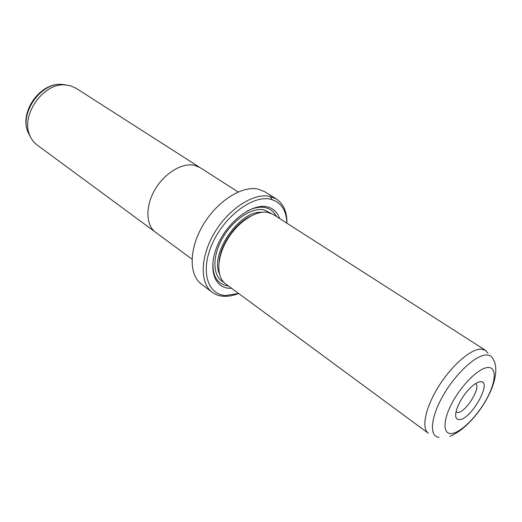 <?xml version="1.0" encoding="UTF-8"?>
<svg xmlns="http://www.w3.org/2000/svg" width="522" height="522" viewBox="0 0 522 522"><rect width="100%" height="100%" fill="white"/><g stroke="black" fill="none" stroke-linecap="round" stroke-linejoin="round"><path stroke-width="0.78" d="M199.352 167.164L76.081 88.264L70.268 85.699L64.748 84.903C42.804 83.109 20.371 115.747 29.904 135.596C31.548 139.498 33.943 142.623 37.108 144.972L154.93 231.794M191.985 259.127L155.621 232.336C145.834 225.315 145.149 206.542 154.773 189.93C164.293 173.278 182.08 162.479 194.425 165.304L200.109 167.621L238.149 191.972M459.758 419.59C455.556 419.812 454.59 416.21 456.848 408.785C460.254 399.767 465.552 392.055 472.756 385.641C475.718 383.213 478.23 381.908 480.292 381.739C492.97 380.186 471.875 418.768 459.758 419.59M455.954 412.028L457.983 412.458C466.153 412.119 481.591 386.822 475.503 383.67L475.464 383.65M485.375 350.242L273.247 214.464L267.76 212.369C255.708 210.092 237.432 222.248 227.044 240.048C216.558 257.803 216.225 277.182 225.563 283.844L428.314 433.247C421.182 428.281 425.332 407.728 438.48 386.665C451.55 365.589 470.616 348.983 480.906 349.081L485.375 350.242L487.959 353.192M279.59 218.522C277.332 211.965 272.999 208.03 266.592 206.719C251.643 203.639 228.127 221.406 217.981 244.27C207.612 267.101 213.557 287.505 229.132 288.274L231.624 288.307M276.314 216.428C273.906 211.514 270.044 208.532 264.732 207.488C259.447 206.575 253.522 207.808 246.971 211.182M213.08 260.485C211.971 275.936 217.113 284.444 228.492 286.004M272.066 199.6L269.959 196.396M276.334 198.96L264.83 191.783L257.94 189.075C241.777 185.532 217.054 201.251 203.058 225.06C188.938 248.811 188.768 274.931 201.368 284.105L212.193 292.274C199.698 283.185 200.089 256.941 214.398 232.936C228.577 208.885 253.405 192.872 269.496 196.298L276.334 198.96C283.498 203.776 287.035 211.86 286.93 223.227M286.885 223.194C286.35 209.772 280.745 201.746 270.083 199.117C252.472 195.254 224.382 216.317 212.343 243.572C200.03 270.781 207.358 294.806 225.811 295.517L238.593 293.442M238.639 293.481C233.334 295.609 228.329 296.548 223.618 296.3C219.247 296.033 215.436 294.689 212.193 292.274M250.253 216.349C235.128 223.618 220.447 244.975 219.083 261.698M439.074 437.325C429.11 436.627 430.402 417.815 442.989 395.787C455.445 373.759 475.764 354.914 486.328 354.96C489.479 354.927 491.717 356.213 493.036 358.823C505.218 378.828 474.576 427.022 449.742 436.307M452.254 433.417C461.605 431.962 477.336 416.041 486.595 399.03C495.978 382.019 497.003 367.064 488.018 367.495C479.176 367.658 462.022 384.316 452.267 402.612C442.375 420.921 442.767 435.133 452.254 433.417M271.114 213.341L263.695 209.759C251.18 207.338 232.075 220.506 221.974 239.128C211.749 257.711 212.943 277.071 223.749 282.245M261.502 212.33C239.618 210.366 209.681 253.907 219.364 273.639M66.398 85.001L61.531 84.349C40.501 82.633 19.099 113.77 28.234 132.784L30.589 137.097M64.748 84.903L61.531 84.349C39.509 82.659 18.766 112.83 28.234 132.784L29.904 135.596"/></g></svg>
